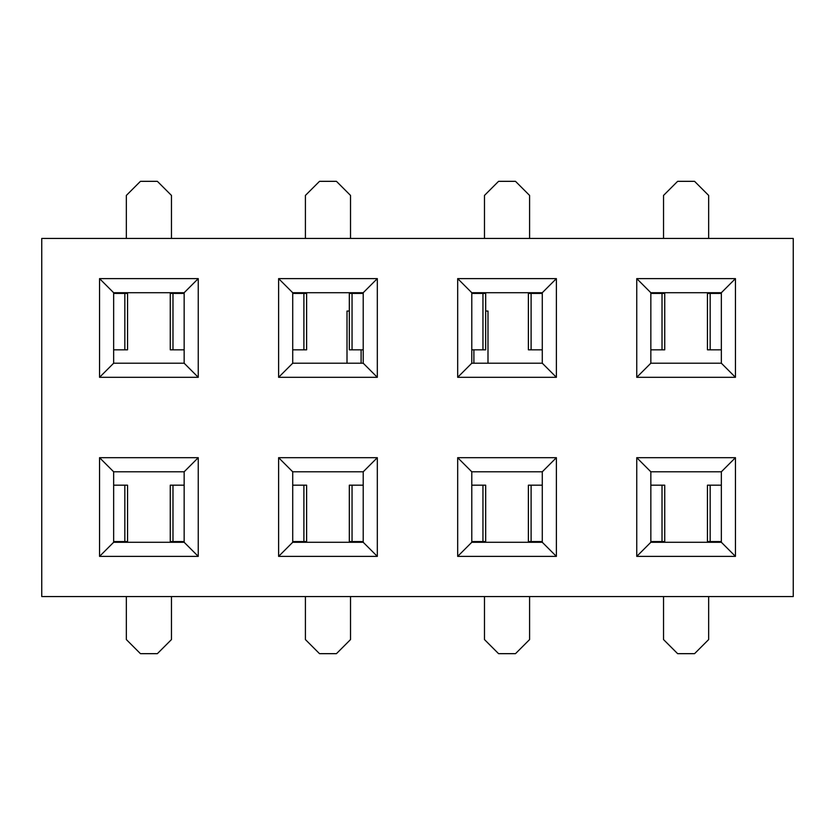 <?xml version="1.0" encoding="UTF-8"?>
<svg xmlns="http://www.w3.org/2000/svg" width="835" height="835" viewBox="0 0 835 835"><rect width="100%" height="100%" fill="white"/><g stroke="black" fill="none" stroke-linecap="round" stroke-linejoin="round"><path stroke-width="1.25" d="M126.346 238.434L126.346 195.432L140.447 181.331L157.366 181.331L171.467 195.432L171.467 238.434M113.654 349.823L127.557 349.823L127.557 293.429L113.654 293.429M172.981 349.823L172.981 293.429L170.256 293.429L170.256 349.823L184.159 349.823M172.981 293.429L184.159 293.429M171.467 596.566L171.467 639.568L157.366 653.669L140.447 653.669L126.346 639.568L126.346 596.566M184.159 485.177L170.256 485.177L170.256 541.571L184.159 541.571M124.832 485.177L124.832 541.571L127.557 541.571L127.557 485.177L113.654 485.177M124.832 541.571L113.654 541.571M305.412 238.434L305.412 195.432L319.513 181.331L336.432 181.331L350.523 195.432L350.523 238.434M292.72 349.823L306.622 349.823L306.622 293.429L292.72 293.429M352.046 349.823L352.046 293.429L349.312 293.429L349.312 349.823L363.215 349.823M352.046 293.429L363.215 293.429M350.523 596.566L350.523 639.568L336.432 653.669L319.513 653.669L305.412 639.568L305.412 596.566M363.215 485.177L349.312 485.177L349.312 541.571L363.215 541.571M303.898 485.177L303.898 541.571L306.622 541.571L306.622 485.177L292.72 485.177M303.898 541.571L292.72 541.571M484.477 238.434L484.477 195.432L498.568 181.331L515.487 181.331L529.588 195.432L529.588 238.434M471.785 349.823L485.688 349.823L485.688 293.429L471.785 293.429M531.102 349.823L531.102 293.429L528.378 293.429L528.378 349.823L542.28 349.823M531.102 293.429L542.28 293.429M529.588 596.566L529.588 639.568L515.487 653.669L498.568 653.669L484.477 639.568L484.477 596.566M542.28 485.177L528.378 485.177L528.378 541.571L542.28 541.571M482.954 485.177L482.954 541.571L485.688 541.571L485.688 485.177L471.785 485.177M482.954 541.571L471.785 541.571M663.533 238.434L663.533 195.432L677.634 181.331L694.553 181.331L708.654 195.432L708.654 238.434M650.841 349.823L664.743 349.823L664.743 293.429L650.841 293.429M710.167 349.823L710.167 293.429L707.443 293.429L707.443 349.823L721.346 349.823M710.167 293.429L721.346 293.429M708.654 596.566L708.654 639.568L694.553 653.669L677.634 653.669L663.533 639.568L663.533 596.566M721.346 485.177L707.443 485.177L707.443 541.571L721.346 541.571M662.019 485.177L662.019 541.571L664.743 541.571L664.743 485.177L650.841 485.177M662.019 541.571L650.841 541.571M735.447 556.381L636.75 556.381L636.75 457.684L735.447 457.684L735.447 556.381L721.346 542.28L721.346 471.785L650.841 471.785L650.841 542.28L636.75 556.381L636.75 457.684L650.841 471.785L650.841 542.28L721.346 542.28L721.346 471.785L650.841 471.785L636.75 457.684L735.447 457.684L721.346 471.785L735.447 457.684L735.447 556.381L636.75 556.381L650.841 542.28L721.346 542.28L735.447 556.381M377.316 556.381L278.619 556.381L278.619 457.684L377.316 457.684L377.316 556.381L363.215 542.28L363.215 471.785L292.72 471.785L292.72 542.28L278.619 556.381L278.619 457.684L292.72 471.785L292.72 542.28L363.215 542.28L363.215 471.785L292.72 471.785L278.619 457.684L377.316 457.684L363.215 471.785L377.316 457.684L377.316 556.381L278.619 556.381L292.72 542.28L363.215 542.28L377.316 556.381M735.447 377.316L636.75 377.316L636.75 278.619L735.447 278.619L735.447 377.316L636.75 377.316L636.75 278.619L650.841 292.72L650.841 363.215L636.75 377.316L650.841 363.215L721.346 363.215L735.447 377.316L735.447 278.619L721.346 292.72L650.841 292.72L650.841 363.215L721.346 363.215L721.346 292.72L735.447 278.619L636.75 278.619L650.841 292.72L721.346 292.72L721.346 363.215L735.447 377.316M377.316 377.316L278.619 377.316L278.619 278.619L377.316 278.619L377.316 377.316L278.619 377.316L278.619 278.619L292.72 292.72L292.72 363.215L278.619 377.316L292.72 363.215L363.215 363.215L377.316 377.316L377.316 278.619L363.215 292.72L292.72 292.72L292.72 363.215L363.215 363.215L363.215 292.72L377.316 278.619L278.619 278.619L292.72 292.72L363.215 292.72L363.215 363.215L377.316 377.316M41.75 238.434L793.25 238.434L793.25 596.566L793.25 238.434L41.75 238.434L41.75 596.566L793.25 596.566L41.75 596.566L41.75 238.434M198.25 377.316L99.553 377.316L99.553 278.619L198.25 278.619L198.25 377.316L99.553 377.316L99.553 278.619L113.654 292.72L113.654 363.215L99.553 377.316L113.654 363.215L184.159 363.215L198.25 377.316L198.25 278.619L184.159 292.72L113.654 292.72L113.654 363.215L184.159 363.215L184.159 292.72L198.25 278.619L99.553 278.619L113.654 292.72L184.159 292.72L184.159 363.215L198.25 377.316M556.381 377.316L457.684 377.316L457.684 278.619L556.381 278.619L556.381 377.316L457.684 377.316L457.684 278.619L471.785 292.72L471.785 363.215L457.684 377.316L471.785 363.215L542.28 363.215L556.381 377.316L556.381 278.619L542.28 292.72L471.785 292.72L471.785 363.215L542.28 363.215L542.28 292.72L556.381 278.619L457.684 278.619L471.785 292.72L542.28 292.72L542.28 363.215L556.381 377.316M198.25 556.381L99.553 556.381L99.553 457.684L198.25 457.684L198.25 556.381L184.159 542.28L184.159 471.785L113.654 471.785L113.654 542.28L99.553 556.381L99.553 457.684L113.654 471.785L113.654 542.28L184.159 542.28L184.159 471.785L113.654 471.785L99.553 457.684L198.25 457.684L184.159 471.785L198.25 457.684L198.25 556.381L99.553 556.381L113.654 542.28L184.159 542.28L198.25 556.381M556.381 556.381L457.684 556.381L457.684 457.684L556.381 457.684L556.381 556.381L542.28 542.28L542.28 471.785L471.785 471.785L471.785 542.28L457.684 556.381L457.684 457.684L471.785 471.785L471.785 542.28L542.28 542.28L542.28 471.785L471.785 471.785L457.684 457.684L556.381 457.684L542.28 471.785L556.381 457.684L556.381 556.381L457.684 556.381L471.785 542.28L542.28 542.28L556.381 556.381M347.005 340.409L347.005 339.25M487.995 339.25L487.995 340.409M473.894 363.215L473.894 349.823M485.688 311.048L487.995 311.048L487.995 363.215M361.106 363.215L361.106 349.823M347.005 363.215L347.005 311.048L349.312 311.048M124.832 349.823L124.832 293.429M172.981 485.177L172.981 541.571M303.898 349.823L303.898 293.429M352.046 485.177L352.046 541.571M482.954 349.823L482.954 293.429M531.102 485.177L531.102 541.571M662.019 349.823L662.019 293.429M710.167 485.177L710.167 541.571"/></g></svg>
